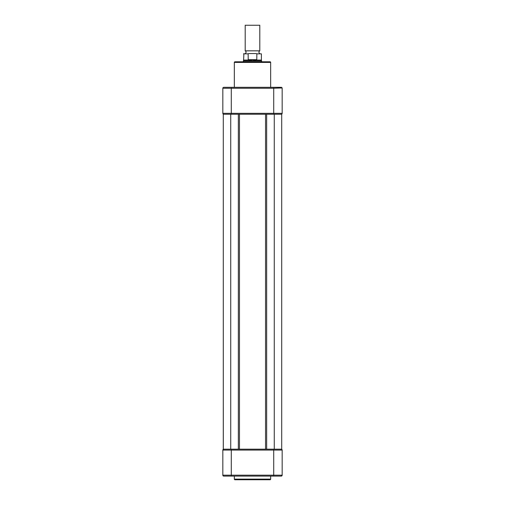 <?xml version="1.0" encoding="UTF-8"?>
<svg xmlns="http://www.w3.org/2000/svg" width="505" height="505" viewBox="0 0 505 505"><rect width="100%" height="100%" fill="white"/><g stroke="black" fill="none" stroke-linecap="round" stroke-linejoin="round"><path stroke-width="0.76" d="M281.702 449.179L281.702 114.25L281.702 449.179L274.265 449.179L274.265 114.25L281.683 114.25M223.298 449.179L223.298 114.25L223.317 449.179L230.734 449.179L230.734 114.25L274.265 114.25M230.734 449.179L274.265 449.179M223.317 114.25L230.734 114.25M234.339 476.101L234.339 479.112A0.638 0.638 0 0 0 234.976 479.75L270.024 479.75A0.638 0.638 0 0 0 270.661 479.112L270.661 476.101M223.753 476.101L231.284 476.101L223.753 476.101A0.915 0.915 0 0 1 222.838 475.186L222.838 450.088L223.753 449.179A0.915 0.915 0 0 0 222.838 450.088L231.284 450.088L231.284 475.186L273.716 475.186L273.716 450.088L231.284 450.088L231.284 449.179M273.716 449.179L273.716 450.088L282.162 450.088A0.915 0.915 0 0 0 281.247 449.179A0.915 0.915 0 0 1 282.162 450.088L282.162 475.186L281.247 476.101L279.65 476.101M273.716 476.101L273.716 475.186L282.162 475.186A0.915 0.915 0 0 1 281.247 476.101A0.915 0.915 0 0 0 282.162 475.186A0.915 0.915 0 0 1 281.247 476.101L231.284 476.101L231.284 475.186L222.838 475.186A0.915 0.915 0 0 0 223.532 476.07A0.915 0.915 0 0 1 222.838 475.186M234.339 62.418A0.638 0.638 0 0 1 234.976 61.78L270.024 61.78A0.638 0.638 0 0 1 270.661 62.418L234.339 62.418L234.339 87.333M270.661 87.333L270.661 62.418M267.789 87.333L279.65 87.333M225.35 87.333L237.211 87.333M223.532 114.225L223.753 114.25A0.915 0.915 0 0 1 222.838 113.341L222.838 88.242A0.915 0.915 0 0 1 223.753 87.333L223.532 87.359M222.838 113.341L282.162 113.341L282.162 88.242A0.915 0.915 0 0 0 281.247 87.333L224.207 87.333M282.106 113.644A0.915 0.915 0 0 1 281.878 113.997L281.657 114.155A0.915 0.915 0 0 1 281.468 114.225M282.162 113.341A0.915 0.915 0 0 1 281.247 114.25A0.915 0.915 0 0 0 282.162 113.341M223.709 87.333A0.915 0.915 0 0 0 223.343 87.428L223.223 87.498M282.118 87.965L273.716 88.242L273.716 87.333M231.284 114.25L231.284 88.242L222.838 88.242A0.915 0.915 0 0 1 223.122 87.586M245.196 50.828L259.804 50.828L259.804 25.25L245.196 25.25L245.196 50.828C246.389 51.737 246.389 52.653 245.196 53.562M261.628 61.78L261.401 60.07L256.452 60.07L252.5 60.865L243.372 60.865L243.372 61.78M248.731 53.562C242.577 53.562 242.577 53.562 248.731 53.562L256.269 53.562C262.423 53.562 262.423 53.562 256.269 53.562L256.862 53.839L256.774 59.95L248.226 59.95L248.138 53.839L248.731 53.562M248.138 59.678L256.862 59.678M261.628 60.865L252.5 60.865L248.226 59.95M256.452 60.07L256.774 59.95M248.548 60.07L243.599 60.07L243.877 53.562M266.659 449.179L266.659 114.25M265.535 449.179L265.535 114.25M239.465 449.179L239.465 114.25M238.341 449.179L238.341 114.25M234.339 479.112L270.661 479.112M223.753 449.179A0.915 0.915 0 0 0 222.838 450.088M282.162 450.088A0.915 0.915 0 0 0 281.247 449.179M273.716 114.25L273.716 88.242L231.284 88.242L231.284 87.333M222.838 88.242A0.915 0.915 0 0 1 223.753 87.333M248.138 53.839L243.599 53.839M261.401 60.07L261.401 53.839L256.862 53.839M259.804 50.828C258.611 51.737 258.611 52.653 259.804 53.562M243.599 60.07L243.372 60.865"/></g></svg>
